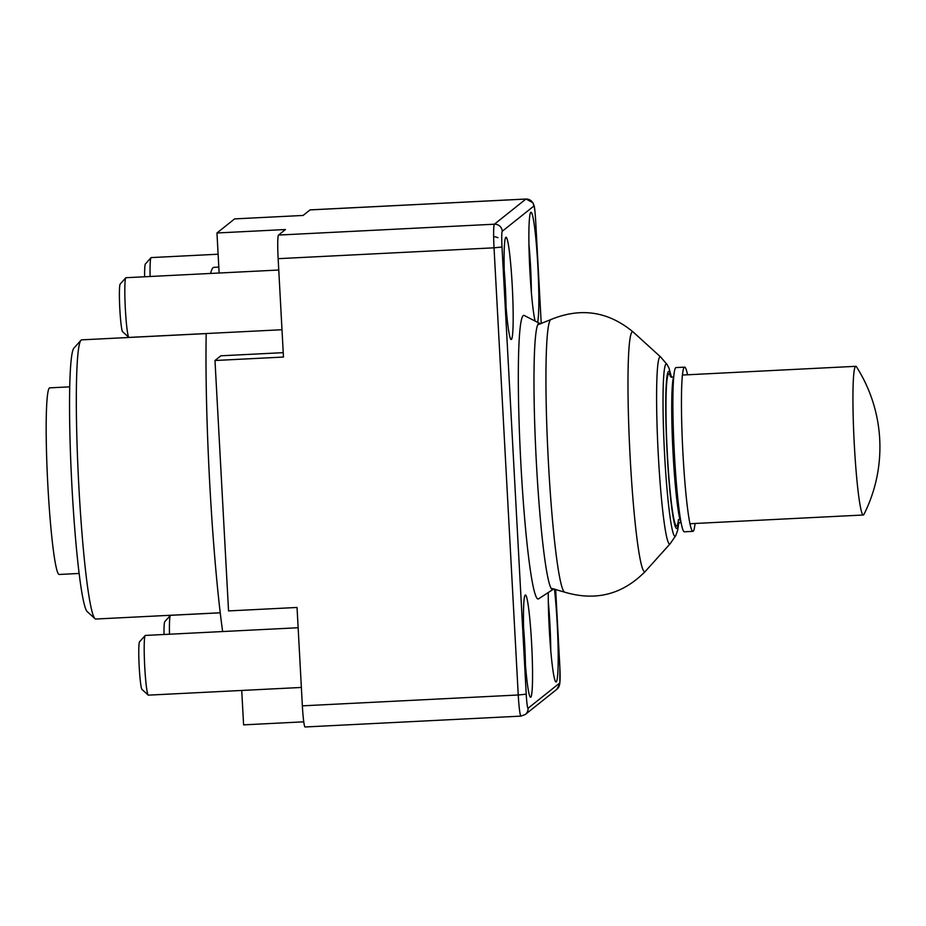 <?xml version="1.0" encoding="UTF-8"?>
<svg xmlns="http://www.w3.org/2000/svg" width="926" height="926" viewBox="0 0 926 926"><rect width="100%" height="100%" fill="white"/><g stroke="black" fill="none" stroke-linecap="round" stroke-linejoin="round"><path stroke-width="1.39" d="M206.185 333.534A205.537 15.036 87.1 0 0 221.846 625.698A205.537 15.036 87.1 0 0 222.645 631.544M303.751 721.829L243.596 724.861L241.732 690.46M535.633 220.203L541.235 323.579L535.633 220.203A14.943 1.088 -92.9 0 0 533.781 206.128A7.477 7.443 -128.6 0 0 525.933 199.055A22.421 1.644 -92.9 0 1 526.014 199.021L310.117 209.878A22.421 1.644 87.1 0 0 310.036 209.913L303.103 215.445L234.614 218.895L216.962 232.982L285.451 229.532L278.506 235.065A22.421 1.644 87.1 0 0 278.147 258.678L283.472 357.054L214.982 360.503L228.548 610.917L297.038 607.468L302.362 705.843A22.421 1.644 87.1 0 0 305.059 726.979L520.956 716.122A22.421 1.644 -92.9 0 1 518.247 694.986L526.223 694.187A14.943 1.088 -92.9 0 0 528.075 708.263L559.605 683.11A7.477 7.443 -128.6 0 1 556.827 689.326L525.297 714.478L520.956 716.122M218.802 267.105L213.894 267.348A205.537 15.036 87.1 0 0 210.607 273.448M283.229 352.656L220.886 355.792L214.982 360.503M216.962 232.982L219.126 273.02M537.624 322.352A56.058 4.098 87.1 0 0 537.798 265.125A56.058 4.098 87.1 0 0 531.038 212.286A56.058 4.098 87.1 0 0 529.915 271.411A56.058 4.098 87.1 0 0 535.135 321.079M512.228 285.521A51.196 3.739 87.1 0 0 506.059 237.253A51.196 3.739 87.1 0 0 505.029 291.262A51.196 3.739 87.1 0 0 511.198 339.518A51.196 3.739 87.1 0 0 512.228 285.521M548.261 592.536A56.058 4.098 87.1 0 0 549.28 629.148A56.058 4.098 87.1 0 0 556.04 681.987A56.058 4.098 87.1 0 0 557.163 622.862A56.058 4.098 87.1 0 0 554.466 589.063M524.405 648.987A51.196 3.739 87.1 0 0 530.575 697.255A51.196 3.739 87.1 0 0 531.605 643.246A51.196 3.739 87.1 0 0 525.436 594.99A51.196 3.739 87.1 0 0 524.405 648.987M539.534 323.336L524.243 315.477A142.002 10.383 87.1 0 0 523.259 315.592A142.002 10.383 87.1 0 0 520.91 464.435A142.002 10.383 87.1 0 0 538.492 598.867L552.926 589.515A133.379 9.758 -92.9 0 1 536.409 463.255A133.379 9.758 -92.9 0 1 538.619 323.452A133.379 9.758 -92.9 0 1 539.534 323.336A133.379 9.758 -92.9 0 1 540.205 323.961M553.528 588.832A133.379 9.758 -92.9 0 1 553.019 589.445A133.379 9.758 -92.9 0 1 552.926 589.515M206.185 333.591L81.708 339.854A139.757 10.221 87.1 0 0 80.979 340.27A139.757 10.221 87.1 0 0 76.789 434.722A139.757 10.221 87.1 0 0 87.113 583.53A139.757 10.221 87.1 0 0 94.984 618.684A139.757 10.221 87.1 0 0 95.748 619.031L220.226 612.769M80.979 340.27L73.941 348.083A132.291 9.677 87.1 0 0 69.982 437.489A132.291 9.677 87.1 0 0 79.752 578.333A132.291 9.677 87.1 0 0 87.206 611.611L94.984 618.684M69.751 386.848L49.784 387.855A93.422 6.829 87.1 0 0 47.909 486.405A93.422 6.829 87.1 0 0 59.171 574.467L79.138 573.46M549.431 631.706L548.713 616.82M220.238 612.815L170.569 615.315A29.898 2.188 87.1 0 0 170.407 615.408A29.898 2.188 87.1 0 0 169.481 634.217M170.407 615.408L164.782 621.659A23.914 1.748 87.1 0 0 164.006 634.495M530.054 273.98L529.348 259.083M218.108 254.222L151.193 257.59A29.898 2.188 87.1 0 0 151.042 257.671A29.898 2.188 87.1 0 0 150.105 276.492M151.042 257.671L145.417 263.933A23.914 1.748 87.1 0 0 144.63 276.77M298.137 627.747L145.347 635.433A29.898 2.188 87.1 0 0 145.185 635.525A29.898 2.188 87.1 0 0 144.745 666.975A29.898 2.188 87.1 0 0 148.183 695.079A29.898 2.188 87.1 0 0 148.345 695.148L301.367 687.451M145.185 635.525L139.56 641.776A23.914 1.748 87.1 0 0 139.213 666.94A23.914 1.748 87.1 0 0 141.956 689.419L148.183 695.079M278.761 270.022L125.971 277.707A29.898 2.188 87.1 0 0 125.809 277.788A29.898 2.188 87.1 0 0 125.369 309.238A29.898 2.188 87.1 0 0 128.807 337.353A29.898 2.188 87.1 0 0 128.969 337.423L281.99 329.725M125.809 277.788L120.195 284.05A23.914 1.748 87.1 0 0 119.836 309.203A23.914 1.748 87.1 0 0 122.591 331.693L128.807 337.353M863.958 514.37A74.439 5.44 -92.9 0 1 863.298 515.006A74.439 5.44 -92.9 0 1 854.316 444.839A74.439 5.44 87.1 0 1 855.809 366.314A74.439 5.44 87.1 0 1 856.538 366.893A149.48 149.48 0 0 1 863.958 514.37M673.815 376.315A74.439 5.44 87.1 0 0 673.098 453.96A74.439 5.44 -92.9 0 0 681.212 523.329M684.627 367.147L676.061 367.576A82.217 6.007 87.1 0 0 674.406 454.296A82.217 6.007 -92.9 0 0 684.326 531.802L692.88 531.362A82.217 6.007 -92.9 0 1 682.971 453.867A82.217 6.007 87.1 0 1 684.627 367.147A82.217 6.007 87.1 0 1 687.555 374.787M695.044 523.479A82.217 6.007 -92.9 0 1 692.88 531.362M528.075 708.263A7.477 7.443 51.4 0 1 525.297 714.478M302.362 705.843L518.247 694.986L494.033 247.821L278.147 258.678M278.506 235.065L494.403 224.208L525.933 199.055L310.036 209.913M559.848 667.31L555.623 589.376M559.848 667.368A14.943 1.088 -92.9 0 1 559.605 683.11M533.781 206.128L502.251 231.28A14.943 1.088 -92.9 0 0 502.008 247.022L526.223 694.187M502.008 247.022L494.033 247.821A22.421 1.644 -92.9 0 1 494.403 224.208A7.477 7.443 51.4 0 1 502.251 231.28M548.319 601.923A47.828 3.496 -92.9 0 1 549.894 623.661A47.828 3.496 -92.9 0 1 550.762 650.446M528.943 244.198A47.828 3.496 -92.9 0 1 530.517 265.924A47.828 3.496 -92.9 0 1 531.385 292.72M523.584 627.666A47.828 3.496 -92.9 0 1 524.672 643.778A47.828 3.496 -92.9 0 1 525.459 664.926M504.207 269.941A47.828 3.496 -92.9 0 1 505.295 286.041A47.828 3.496 -92.9 0 1 506.082 307.189M670.574 376.708A76.233 5.579 87.1 0 0 667.322 453.184A76.233 5.579 87.1 0 0 667.38 454.342A76.233 5.579 87.1 0 0 678.503 519.532M537.728 324.818L550.912 319.539C580.938 307.2 608.394 311.391 633.28 332.11L660.736 357.066A93.734 6.852 87.1 0 0 658.34 455.708A93.734 6.852 -92.9 0 0 670.123 543.793L675.772 535.61A86.268 6.308 -92.9 0 1 664.66 455.789A86.268 6.308 -92.9 0 1 664.625 455.002A86.268 6.308 -92.9 0 1 667.171 364.636L668.989 368.131L671.512 377.264M678.573 522.75A78.687 5.753 -92.9 0 1 667.252 455.198A78.687 5.753 -92.9 0 1 667.218 454.469A78.687 5.753 -92.9 0 1 671.246 377.16M550.912 319.539A136.539 9.989 87.1 0 0 548.47 463.486A136.539 9.989 -92.9 0 0 564.629 592.154L550.982 588.218M670.123 543.793L645.318 571.388A120.114 8.785 -92.9 0 1 630.212 458.509A120.114 8.785 87.1 0 1 633.28 332.11M535.656 220.168C534.499 204.114 534.244 207.331 534.047 205.526L532.948 202.759L526.014 199.021M556.827 689.326L559.825 683.724L559.871 667.333L555.646 589.376M548.308 601.726L550.773 650.654M528.943 243.989L531.397 292.917M523.584 627.434L525.482 665.157M494.831 236.697L497.956 237.669M504.207 269.697L506.105 307.432M682.462 375.042L855.809 366.314M689.939 523.734L863.298 515.006M680.76 522.31L677.635 523.676M673.468 377.368L670.227 376.326M675.772 535.61L677.693 530.17L678.816 522.611M645.318 571.388C622.642 594.492 595.742 601.414 564.629 592.154M660.736 357.066L667.171 364.636"/></g></svg>

